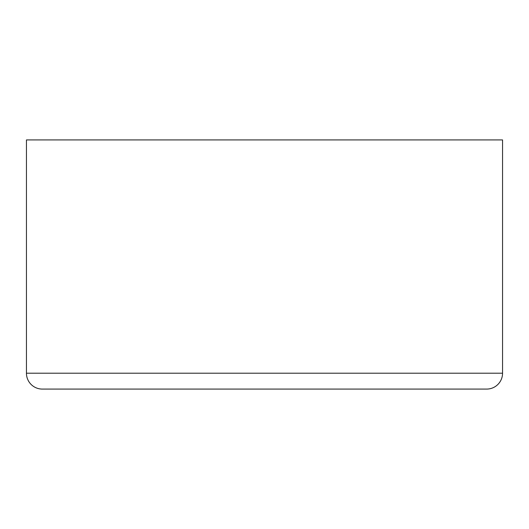 <?xml version="1.0" encoding="UTF-8"?>
<svg xmlns="http://www.w3.org/2000/svg" width="529" height="529" viewBox="0 0 529 529"><rect width="100%" height="100%" fill="white"/><g stroke="black" fill="none" stroke-linecap="round" stroke-linejoin="round"><path stroke-width="0.79" d="M42.32 389.079A15.87 15.87 0 0 1 26.45 373.209L502.55 373.209A15.87 15.87 0 0 1 486.68 389.079A15.87 15.87 0 0 0 502.55 373.209A15.87 15.87 0 0 1 486.68 389.079L42.32 389.079A15.87 15.87 0 0 1 26.45 373.209L26.45 139.921L502.55 139.921L502.55 373.209L502.55 139.921"/></g></svg>
